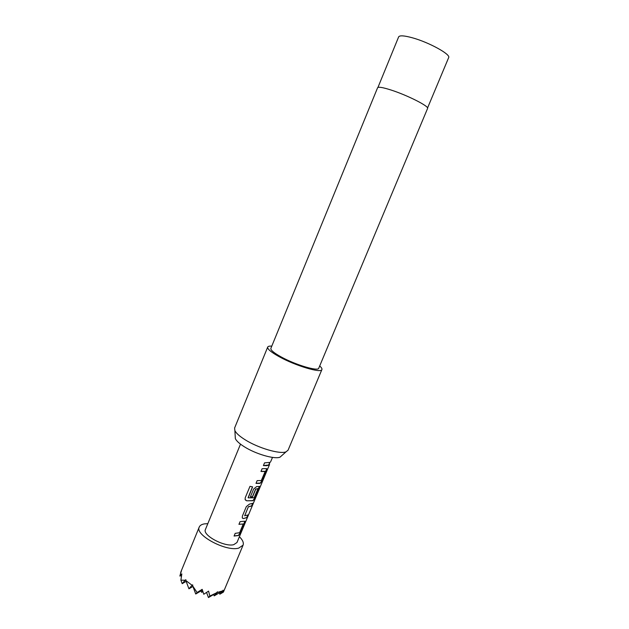 <?xml version="1.0" encoding="UTF-8"?>
<svg xmlns="http://www.w3.org/2000/svg" width="629" height="629" viewBox="0 0 629 629"><rect width="100%" height="100%" fill="white"/><g stroke="black" fill="none" stroke-linecap="round" stroke-linejoin="round"><path stroke-width="0.94" d="M270.541 461.961L272.506 457.401M243.242 523.965L238.941 524.334L240.066 521.645L244.508 521.205L245.051 521.441L244.626 523.116L240.742 532.417L238.54 535.507L234.067 536.042L235.183 533.368L239.625 532.708L243.219 524.083L238.981 524.24M244.838 521.252L240.577 532.331L238.391 535.413L234.106 535.947M252.646 503.42L251.631 505.842L248.384 506.738L244.681 515.725L248.038 514.939L246.922 517.604L243.352 518.603L242.267 517.895L242.385 516.087L246.316 506.636L249.375 504.151L252.913 503.255L251.797 505.928L248.51 506.832M247.763 515.112L246.757 517.518L243.352 518.603M257.741 488.615L255.759 489.15L252.551 496.847L250.413 496.8L253.66 489.008L256.711 486.547L259.604 486.539L255.232 497.704L253.047 500.731L246.631 500.802L245.129 499.473L245.224 497.783L249.988 486.335L252.606 486.87L248.219 497.846L254.1 497.798L257.937 488.733L255.626 489.048L252.418 496.753L250.452 496.713M259.368 486.311L255.059 497.618L252.897 500.637L246.631 500.802M265.013 471.31L260.996 471.38M266.688 468.676L262.372 480.108L260.217 483.088L256.034 483.3M269.707 462.519L268.669 465.02L263.433 465.539M281.941 455.459L280.031 457.157C274.645 459.532 255.578 454.012 244.138 446.645C239.421 443.649 236.496 440.984 235.348 438.649L235.199 436.101M267.695 347.09L234.601 428.027L234.884 430.637C236.189 433.247 239.547 436.251 244.956 439.663C258.102 448.052 279.991 454.445 286.038 451.826L288.074 450.175L321.906 369.545C321.435 373.484 295.418 365.771 279.103 356.659C271.044 352.161 267.246 348.969 267.695 347.09C268.056 346.296 269.416 345.974 271.791 346.131M427.578 108.463C429.489 106.45 407.254 95.168 390.876 89.971C382.77 87.4 378.336 86.66 377.589 87.753L270.871 348.364C270.478 350.038 273.851 352.861 280.99 356.84C295.386 364.867 318.313 371.668 318.754 368.201L427.578 108.463M319.689 365.976C321.474 367.54 322.213 368.728 321.906 369.545M239.405 536.71C242.7 540.004 243.918 542.827 243.069 545.17L238.658 548.142C225.945 551.861 194.526 534.862 199.259 527.023C199.951 525.419 201.634 524.382 204.315 523.894L207.829 523.635M180.389 574.065L181.482 570.66L179.847 576.062L181.828 573.9L180.885 580.142L185.115 580.268L185.854 579.679L185.838 580.528L192.057 585.261L192.647 584.844L192.788 586.102L197.089 592.51L202.184 589.326L203.772 594.256L208.569 591.118L209.842 596.064L216.588 592.777L217.445 591.81L217.485 592.392L222.666 590.89L223.098 590.175L223.421 592.101L219.828 594.208L222.973 590.93M269.534 464.524L236.976 542.513L233.736 544.675C224.529 547.277 202.074 535.114 205.439 529.453L240.506 444.145M259.297 483.386L256.003 483.379L257.135 480.658L261.31 480.517L265.147 471.53L260.964 471.459L262.104 468.715L266.452 468.605L266.948 468.919L266.492 470.712L262.537 480.186L260.375 483.182L259.297 483.386M266.672 465.688L263.402 465.609L264.542 462.865L269.967 462.386L268.835 465.106L266.672 465.688M180.908 575.449L181.364 576.667M181.632 575.024L179.847 576.062M180.885 580.142L182.206 583.665L185.115 580.268M185.838 580.528L188.936 588.807L192.057 585.261M219.332 592.848L219.828 594.208M222.666 590.89L214.19 595.867L217.485 592.392M213.679 594.484L214.19 595.867M216.588 592.777L208.451 597.55L209.842 596.064M206.587 592.494L208.451 597.55M192.788 586.102L195.729 594.012L197.089 592.51M202.404 590.104L195.729 594.012M192.922 586.472L188.936 588.807M186.145 581.361L182.206 583.665M201.068 590.883L201.61 592.353L202.719 591.134M202.868 591.614L201.61 592.353M252.488 486.846L248.125 497.641M246.544 500.715L245.302 499.898M243.226 518.508L242.456 518.17M248.384 506.738L244.657 515.843M427.555 107.984L448.658 57.616C451.032 54.495 429.12 42.387 412.475 37.819C404.227 35.554 399.619 35.248 398.637 36.899L377.943 87.431M280.031 457.157L286.038 451.826M199.259 527.023L180.657 572.421M243.069 545.17L223.421 592.101M235.348 438.649L234.884 430.637"/></g></svg>
